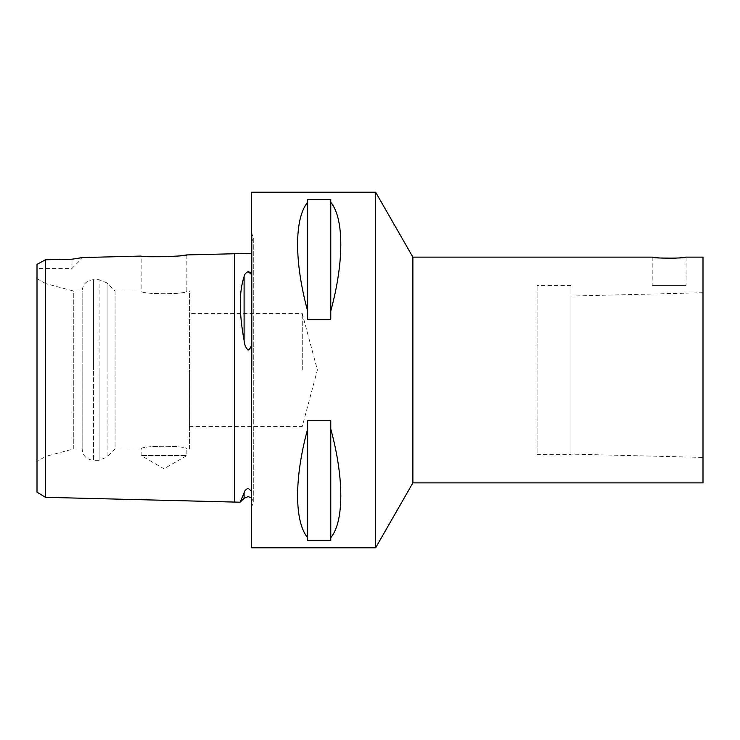 <?xml version="1.0" encoding="UTF-8"?>
<svg xmlns="http://www.w3.org/2000/svg" width="740" height="740" viewBox="0 0 740 740"><rect width="100%" height="100%" fill="white"/><g stroke="black" fill="none" stroke-linecap="round" stroke-linejoin="round"><path stroke-width="0.56" stroke-dasharray="3.7 2.78" d="M703 457.413L703 292.744L703 457.413L570.929 454.101L570.929 296.065L570.929 454.101M703 292.744L570.929 296.065M251.471 547.785L251.471 192.215M240.167 502.21L244.098 492.877C244.302 491.11 245.634 489.566 248.085 488.243L251.471 491.184M251.471 253.311L251.471 274.392L251.471 253.311M45.464 497.317L45.464 283.476M45.464 268.407L45.464 259.796L58.728 259.5M37 264.337L37 492.146M40.071 262.7L45.464 259.796M250.425 272.764L251.471 274.392M251.471 344.414C251.202 347.032 250.074 348.929 248.085 350.122C245.625 347.522 244.293 344.294 244.098 340.446C239.029 313.177 239.029 291.921 244.098 276.668C244.302 274.568 245.634 272.894 248.085 271.636M686.063 257.122L686.063 285.335L652.199 285.335L686.063 285.335M652.199 257.122L652.199 285.335M675.592 258.214L678.524 258.001M570.929 454.665L570.929 285.335L570.929 454.665L537.064 454.665L537.064 285.335L537.064 454.665M570.929 285.335L537.064 285.335M703 257.122L703 482.878M412.892 257.122L412.892 482.878M375.643 547.785L375.643 192.215M186.85 254.93L186.85 290.986C188.274 294.64 139.712 294.64 141.137 290.986C139.712 294.631 188.256 294.64 186.85 290.986L189.394 290.986L189.394 370L189.394 290.986M151.293 256.743L141.137 256.077L141.137 290.986L115.061 290.986L115.061 370L115.061 290.986L107.078 283.004L107.078 370L107.078 283.004L99.095 279.692L99.095 370L99.095 279.692L93.444 279.692L93.444 370L93.444 279.692C86.58 280.368 82.825 284.123 82.149 290.986L82.149 370L82.149 290.986L73.288 290.986L73.288 370L73.288 290.986L45.64 283.577L45.64 370L45.64 283.577L37 278.591L37 370L37 278.591M180.153 255.753L176.592 256.105M172.762 256.41L167.897 256.697M189.394 449.014L189.394 370L189.394 449.014L186.85 449.014L186.85 455.572L141.137 455.572L186.85 455.572L163.993 468.772L141.137 455.572L141.137 449.014C139.712 445.369 188.256 445.36 186.85 449.014C188.274 445.36 139.712 445.36 141.137 449.014L115.061 449.014L115.061 370L115.061 449.014L107.078 456.996L107.078 370L107.078 456.996L99.095 460.308L99.095 370L99.095 460.308L93.444 460.308L93.444 370L93.444 460.308C86.58 459.632 82.825 455.877 82.149 449.014L82.149 370L82.149 449.014L73.288 449.014L73.288 370L73.288 449.014L45.64 456.423L45.64 370L45.64 456.423L37 461.409L37 370L37 461.409M330.771 537.721C344.146 521.534 344.146 477.901 330.771 428.969L330.771 420.69L307.637 420.69L307.637 428.969C294.261 477.901 294.261 521.534 307.637 537.721L307.637 540.413L330.771 540.413L330.771 428.969M302.272 370L302.272 313.557L302.272 370M71.993 259.204L71.993 268.407L71.993 259.204L79.504 257.992M81.927 257.668L82.862 257.538L71.993 268.407L37 268.407M189.394 370L189.394 426.444L189.394 370M330.771 311.031C344.146 262.099 344.146 218.467 330.771 202.279L330.771 199.587L307.637 199.587L307.637 202.279C294.261 218.467 294.261 262.099 307.637 311.031L307.637 319.31L330.771 319.31L330.771 202.279M330.771 420.69L330.771 540.413L330.771 420.69M307.637 428.969L307.637 537.721M307.637 420.69L307.637 540.413L307.637 420.69M307.637 319.31L307.637 199.587L307.637 319.31M330.771 319.31L330.771 199.587L330.771 319.31M307.637 202.279L307.637 311.031M252.081 370L252.081 233.738L252.081 370M244.098 340.446L244.098 276.668M234.543 502.072L234.543 253.737M244.098 498.279L244.098 492.877M251.471 497.761L253.737 502.275L253.737 370L253.737 502.275L251.471 506.872M251.471 242.239L253.737 237.725L253.737 370L253.737 237.725L251.471 233.128M189.394 426.444L302.272 426.444L317.395 370L302.272 313.557L189.394 313.557"/><path stroke-width="1.11" d="M251.471 491.184L248.085 488.243C245.625 489.575 244.293 491.12 244.098 492.877L240.167 502.21L45.464 497.317L37 492.146L37 264.337L40.071 262.7M251.471 253.311L186.85 254.93L180.153 255.753M251.471 274.392L248.085 271.636C245.625 272.903 244.293 274.577 244.098 276.668C239.029 291.717 239.029 312.983 244.098 340.446C244.302 344.313 245.634 347.532 248.085 350.122C250.074 348.929 251.202 347.032 251.471 344.414M45.464 283.476L45.464 268.407M58.728 259.5L71.993 259.204L82.862 257.538L141.137 256.077C139.731 257.557 188.247 256.336 186.85 254.93M71.993 259.204L45.464 259.796L45.464 497.317M248.464 271.636L250.425 272.764M678.524 258.001L686.063 257.122C687.118 258.5 651.154 258.5 652.199 257.122L659.71 258.001L675.592 258.214M652.199 257.122L412.892 257.122L412.892 482.878L703 482.878L703 257.122L686.063 257.122M375.643 547.785L251.471 547.785L251.471 192.215L375.643 192.215L375.643 547.785L412.892 482.878M176.592 256.105L172.762 256.41M167.897 256.697L151.293 256.743M307.637 537.721C294.261 521.534 294.261 477.901 307.637 428.969L307.637 420.69L330.771 420.69L330.771 428.969C344.146 477.901 344.146 521.534 330.771 537.721L330.771 540.413L307.637 540.413L307.637 428.969M79.504 257.992L81.927 257.668M45.464 259.796L37 264.337M307.637 311.031C294.261 262.099 294.261 218.467 307.637 202.279L307.637 199.587L330.771 199.587L330.771 202.279C344.146 218.467 344.146 262.099 330.771 311.031L330.771 319.31L307.637 319.31L307.637 202.279M330.771 537.721L330.771 428.969M330.771 311.031L330.771 202.279M234.543 253.737L234.543 502.072M244.098 276.668L244.098 340.446M244.098 492.877L244.098 498.279L240.167 502.21M244.098 498.279L248.085 496.632L251.471 497.761M412.892 257.122L375.643 192.215"/></g></svg>
